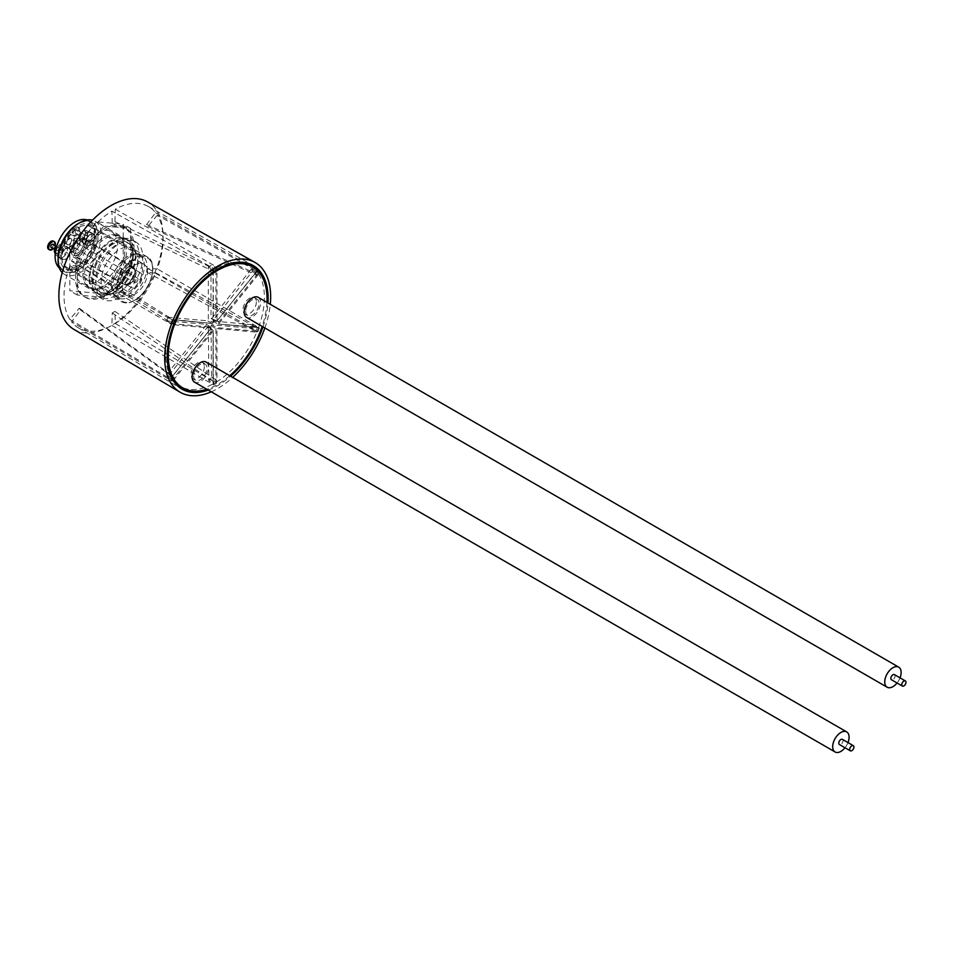 <?xml version="1.0" encoding="UTF-8"?>
<svg xmlns="http://www.w3.org/2000/svg" width="953" height="953" viewBox="0 0 953 953"><rect width="100%" height="100%" fill="white"/><g stroke="black" fill="none" stroke-linecap="round" stroke-linejoin="round"><path stroke-width="0.71" stroke-dasharray="4.76 3.57" d="M78.956 267.185L78.158 267.65A25.481 14.712 120 0 0 96.17 236.439A25.481 14.712 120 0 0 78.158 226.04A25.481 14.712 120 0 0 60.146 257.239A25.481 14.712 120 0 0 78.158 267.65L78.956 267.185A24.349 14.057 -60 0 1 66.781 268.389A24.349 14.057 -60 0 1 63.053 248.876A24.349 14.057 -60 0 1 78.956 227.422A24.349 14.057 -60 0 1 91.131 226.218A24.349 14.057 -60 0 1 96.17 237.368A24.349 14.057 -60 0 1 78.956 267.185M78.158 223.645A28.399 16.404 -60 0 1 98.242 235.248A28.399 16.404 -60 0 1 78.158 270.033A28.399 16.404 -60 0 1 58.073 258.442M62.219 272.629A30.663 17.702 120 0 0 64.423 274.321A30.663 17.702 120 0 0 79.754 272.808A30.663 17.702 120 0 0 99.791 245.779A30.663 17.702 120 0 0 95.097 221.203A30.663 17.702 120 0 0 92.524 220.155M113.169 243.873A28.399 16.404 120 0 0 93.084 278.657A28.399 16.404 120 0 0 113.169 290.248L111.572 291.177A30.663 17.702 -60 0 1 96.241 292.69A30.663 17.702 -60 0 1 91.536 268.115A30.663 17.702 -60 0 1 111.572 241.097A30.663 17.702 -60 0 1 126.904 239.572A30.663 17.702 -60 0 1 133.253 253.617A30.663 17.702 -60 0 1 111.572 291.177L113.169 290.248A28.399 16.404 120 0 0 133.253 255.464A28.399 16.404 120 0 0 113.169 243.873M115.682 291.618A28.304 16.344 -60 0 1 101.53 293.024A28.304 16.344 -60 0 1 97.194 270.342A28.304 16.344 -60 0 1 115.682 245.397A28.304 16.344 -60 0 1 129.834 243.992A28.304 16.344 -60 0 1 134.182 266.673A28.304 16.344 -60 0 1 115.682 291.618M113.169 290.177A28.304 16.344 -60 0 1 99.017 291.57A28.304 16.344 -60 0 1 94.681 268.889A28.304 16.344 -60 0 1 113.169 243.944A28.304 16.344 -60 0 1 127.333 242.538A28.304 16.344 -60 0 1 131.669 265.232A28.304 16.344 -60 0 1 113.169 290.177M119.423 297.634A33.033 19.072 -60 0 1 102.9 299.266A33.033 19.072 -60 0 1 97.837 272.796A33.033 19.072 -60 0 1 119.423 243.694A33.033 19.072 -60 0 1 135.934 242.062A33.033 19.072 -60 0 1 140.996 268.532A33.033 19.072 -60 0 1 119.423 297.634M115.682 295.478A33.033 19.072 -60 0 1 99.172 297.11A33.033 19.072 -60 0 1 94.109 270.64A33.033 19.072 -60 0 1 115.682 241.538A33.033 19.072 -60 0 1 132.193 239.906A33.033 19.072 -60 0 1 137.256 266.375A33.033 19.072 -60 0 1 115.682 295.478M119.423 291.749A25.814 14.903 -60 0 1 106.51 293.024A25.814 14.903 -60 0 1 102.555 272.332A25.814 14.903 -60 0 1 119.423 249.579A25.814 14.903 -60 0 1 132.324 248.304A25.814 14.903 -60 0 1 136.291 268.996A25.814 14.903 -60 0 1 119.423 291.749M129.858 262.135A17.833 10.292 -60 0 1 138.769 261.241A17.833 10.292 -60 0 1 141.509 275.536A17.833 10.292 -60 0 1 129.858 291.249A17.833 10.292 -60 0 1 120.936 292.13A17.833 10.292 -60 0 1 118.208 277.847A17.833 10.292 -60 0 1 129.858 262.135M134.897 265.041A17.833 10.292 -60 0 1 143.82 264.16A17.833 10.292 -60 0 1 146.548 278.443A17.833 10.292 -60 0 1 134.897 294.167A17.833 10.292 -60 0 1 125.987 295.049A17.833 10.292 -60 0 1 123.247 280.754A17.833 10.292 -60 0 1 134.897 265.041M129.858 256.81A24.349 14.057 -60 0 1 142.033 255.607A24.349 14.057 -60 0 1 145.761 275.119A24.349 14.057 -60 0 1 129.858 296.574A24.349 14.057 -60 0 1 117.684 297.777A24.349 14.057 -60 0 1 113.955 278.264A24.349 14.057 -60 0 1 129.858 256.81M89.082 278.359A30.877 17.821 -60 0 1 102.555 247.28A30.877 17.821 -60 0 1 126.356 239.012A30.877 17.821 -60 0 1 132.741 253.153A30.877 17.821 -60 0 1 119.268 284.22A30.877 17.821 -60 0 1 95.479 292.488A30.877 17.821 -60 0 1 89.082 278.359M135.409 254.689A30.877 17.821 120 0 0 129.024 240.549A30.877 17.821 120 0 0 105.223 248.828A30.877 17.821 120 0 0 91.75 279.896A30.877 17.821 120 0 0 98.147 294.036A30.877 17.821 120 0 0 121.936 285.757A30.877 17.821 120 0 0 135.409 254.689M157.305 215.175L147.906 226.373L146.571 224.479L155.601 212.745A70.057 40.443 120 0 0 148.394 206.503A70.057 40.443 120 0 0 115.289 209.148L114.92 221.656L112.251 223.193L111.882 211.113A70.057 40.443 120 0 0 71.558 261.265L80.6 262.563L79.266 266.006L69.855 265.661A70.057 40.443 120 0 0 64.042 295.895A70.057 40.443 120 0 0 69.855 319.422L79.266 308.212L80.6 310.106L71.558 321.84A70.057 40.443 120 0 0 78.337 327.832A70.057 40.443 120 0 0 111.882 325.449L112.251 312.941L114.92 311.393L115.289 323.472A70.057 40.443 120 0 0 155.601 273.32L146.571 272.022L147.906 268.579L157.305 268.925A70.057 40.443 120 0 0 163.118 238.691A70.057 40.443 120 0 0 157.305 215.175L259.371 272.57M155.601 212.745L243.634 262.456M245.052 263.254L256.417 269.675M115.289 209.148L216.426 266.828A71.308 41.17 120 0 0 213.579 268.472L111.882 211.113M71.558 261.265L172.064 320.113A71.308 41.17 120 0 0 170.647 323.794L69.855 265.661M73.881 329.369A73.607 42.492 120 0 0 130.68 309.928A73.607 42.492 120 0 0 162.963 235.701A73.607 42.492 120 0 0 147.489 201.881M211.28 391.814A74.918 43.254 120 0 0 232.675 377.4M264.863 327.951A74.918 43.254 120 0 0 270.271 304.305M208.242 390.063A71.344 41.193 120 0 0 230.626 376.209M262.968 326.867A71.344 41.193 120 0 0 267.96 302.971M69.855 319.422L170.647 379.139A71.308 41.17 120 0 0 172.064 381.164L71.558 321.84M111.882 325.449L213.579 384.869A71.308 41.17 120 0 0 216.426 383.225L115.289 323.472M155.601 273.32L257.941 331.584A71.308 41.17 120 0 0 259.371 327.915L157.305 268.925M114.92 311.393L216.343 380.223L213.675 381.76L213.579 384.869M216.343 380.223L216.426 383.225M112.251 312.941L213.675 381.76M147.906 268.579L257.024 327.82L255.69 331.263L257.941 331.584M257.024 327.82L259.371 327.915M146.571 272.022L255.69 331.263M146.571 224.479L255.69 273.451L257.024 275.357L259.276 272.665M255.69 273.451L257.679 270.878M147.906 226.373L257.024 275.357M112.251 223.193L213.675 271.486L216.343 269.937L216.426 266.828M213.675 271.486L213.579 268.472M114.92 221.656L216.343 269.937M79.266 266.006L172.981 323.877L174.316 320.434L172.064 320.113M172.981 323.877L170.647 323.794M80.6 262.563L174.316 320.434M80.6 310.106L174.316 378.246L172.981 376.352L170.647 379.139M174.316 378.246L172.958 380.009M172.898 380.08L172.064 381.164M79.266 308.212L172.981 376.352M193.65 375.959A9.435 5.444 120 0 0 195.603 380.271A9.435 5.444 120 0 0 202.882 377.745A9.435 5.444 120 0 0 206.992 368.251A9.435 5.444 120 0 0 205.038 363.927A9.435 5.444 120 0 0 197.771 366.464A9.435 5.444 120 0 0 193.65 375.959M204.323 366.714A9.435 5.444 -60 0 1 200.213 376.209A9.435 5.444 -60 0 1 192.935 378.734A9.435 5.444 -60 0 1 190.981 374.41A9.435 5.444 -60 0 1 195.103 364.916A9.435 5.444 -60 0 1 202.37 362.39A9.435 5.444 -60 0 1 204.323 366.714M245.695 311.214A9.435 5.444 120 0 0 247.649 315.526A9.435 5.444 120 0 0 254.927 313.001A9.435 5.444 120 0 0 259.037 303.507A9.435 5.444 120 0 0 257.084 299.182A9.435 5.444 120 0 0 249.817 301.72A9.435 5.444 120 0 0 245.695 311.214M256.369 301.97A9.435 5.444 -60 0 1 252.259 311.464A9.435 5.444 -60 0 1 244.981 313.99A9.435 5.444 -60 0 1 243.027 309.665A9.435 5.444 -60 0 1 247.149 300.171A9.435 5.444 -60 0 1 254.415 297.646A9.435 5.444 -60 0 1 256.369 301.97M252.176 269.044L251.199 269.318L252.533 271.224L213.138 320.232L213.138 321.304L218.118 323.984L218.118 322.912L218.904 323.591L258.704 274.083L253.522 270.962L252.176 269.044L256.5 271.391L217.01 320.982L216.962 267.757L211.53 265.411L208.326 267.269L208.326 319.803L213.067 322.459L213.067 269.401L208.326 267.269L211.006 265.732L211.006 318.266L216.7 320.899L211.53 318.564M165.631 354.361A69.831 40.312 -60 0 1 171.302 324.544L211.101 328.106L171.302 377.614A69.831 40.312 -60 0 1 165.631 354.361M258.704 274.083A69.831 40.312 -60 0 1 264.386 297.348A69.831 40.312 -60 0 1 258.704 327.153L218.308 324.044L257.918 327.534L252.533 324.818L212.864 320.923M256.845 271.414L258.62 273.964A69.831 40.312 -60 0 0 256.845 271.414L216.962 320.816L215.902 320.827L215.902 267.757M216.962 267.757A69.831 40.312 -60 0 1 240.18 262.266M249.924 265.375A69.831 40.312 -60 0 1 256.762 271.307M172.648 319.958L212.448 323.52A0.75 0.75 0 0 0 213.269 322.769L212.448 323.52L173.255 319.517A69.831 40.312 -60 0 1 213.055 270.009L213.21 269.902A69.831 40.312 -60 0 1 216.796 267.841L216.784 267.817M173.255 319.517L172.469 319.898L168.204 317.528L166.858 320.994L206.193 324.234L210.839 327.117L211.149 328.273L171.349 377.781M171.302 377.614L211.149 328.273A0.75 0.75 0 0 0 210.958 327.153L171.04 323.555L171.349 324.342A69.831 40.312 -60 0 1 173.172 319.72L212.257 323.46L207.528 320.804L208.326 319.803M173.172 319.72L171.302 324.544M173.255 380.39L213.055 330.882L212.257 330.203L172.469 379.711L173.148 380.283L171.349 377.71L166.858 375.184L168.204 377.102L168.133 376.209L207.528 327.201L213.067 330.274L208.326 327.272L208.85 380.724L211.53 379.175L211.006 325.735L215.902 328.63L216.7 327.641L216.962 328.63L256.762 332.18A69.831 40.312 -60 0 1 216.962 381.688L216.962 328.63L215.902 328.63L215.902 381.7L211.53 379.175M172.529 379.449A69.831 40.312 -60 0 1 171.373 377.733M213.055 383.952L213.067 330.274L213.055 383.952A69.831 40.312 -60 0 1 180.093 386.322M215.902 381.7L216.784 381.772A69.831 40.312 -60 0 1 213.21 383.868L208.85 380.724M216.962 381.688L213.21 383.868M256.762 332.18L258.62 327.332A69.831 40.312 -60 0 1 256.845 331.978L252.176 328.618L253.522 325.152M213.21 269.902L216.796 267.841M266.959 302.399A69.831 40.312 -60 0 1 262.17 326.402M229.744 375.708A69.831 40.312 -60 0 1 206.861 389.265M172.469 379.711L168.204 377.102L166.799 374.315L206.193 325.307L206.193 324.234L206.193 325.307L210.839 328.177L210.958 327.153L206.313 324.27M171.04 323.555L166.858 320.994L168.133 317.278L207.528 320.804M251.199 269.318L211.804 318.338M252.533 324.818L251.199 328.261L211.804 324.735L211.006 325.735M208.326 327.272L207.528 327.201L208.326 327.272M252.533 271.224L253.522 270.962M251.199 328.261L252.176 328.618M166.799 374.315L166.858 375.184L166.799 374.315M842.381 739.361A2.966 1.715 -60 0 1 842.833 741.744A2.966 1.715 -60 0 1 840.891 744.353A2.966 1.715 -60 0 1 839.402 744.507M206.122 362.069A11.591 6.695 -60 0 1 207.897 371.348A11.591 6.695 -60 0 1 200.321 381.569A11.591 6.695 -60 0 1 194.531 382.141M847.979 742.59A11.591 6.695 -60 0 1 845.001 747.736M894.426 674.617A2.966 1.715 -60 0 1 894.879 676.987A2.966 1.715 -60 0 1 892.937 679.608A2.966 1.715 -60 0 1 891.448 679.763M258.168 297.324A11.591 6.695 -60 0 1 259.943 306.604A11.591 6.695 -60 0 1 252.366 316.825A11.591 6.695 -60 0 1 246.577 317.397M900.025 677.845A11.591 6.695 -60 0 1 897.047 682.991M69.081 238.643A3.621 2.097 -60 0 1 70.891 238.464A3.621 2.097 -60 0 1 71.451 241.371A3.621 2.097 -60 0 1 69.081 244.564A3.621 2.097 -60 0 1 67.27 244.742A3.621 2.097 -60 0 1 66.71 241.836A3.621 2.097 -60 0 1 69.081 238.643M75.49 242.348A3.621 2.097 -60 0 1 77.3 242.157A3.621 2.097 -60 0 1 77.86 245.064A3.621 2.097 -60 0 1 75.49 248.256A3.621 2.097 -60 0 1 73.679 248.435A3.621 2.097 -60 0 1 73.119 245.54A3.621 2.097 -60 0 1 75.49 242.348M75.906 243.384A2.645 1.525 -60 0 1 77.229 243.253A2.645 1.525 -60 0 1 77.634 245.374A2.645 1.525 -60 0 1 75.906 247.697A2.645 1.525 -60 0 1 74.584 247.828A2.645 1.525 -60 0 1 74.179 245.707A2.645 1.525 -60 0 1 75.906 243.384M136.076 282.433A2.645 1.525 120 0 0 137.804 280.111A2.645 1.525 120 0 0 137.399 277.99A2.645 1.525 120 0 0 136.076 278.121A2.645 1.525 120 0 0 134.349 280.456A2.645 1.525 120 0 0 134.754 282.564A2.645 1.525 120 0 0 136.076 282.433M136.076 287.306A8.601 4.968 -60 0 1 131.776 287.735A8.601 4.968 -60 0 1 130.454 280.837A8.601 4.968 -60 0 1 136.076 273.249A8.601 4.968 -60 0 1 140.377 272.832A8.601 4.968 -60 0 1 141.699 279.717A8.601 4.968 -60 0 1 136.076 287.306M129.405 283.458A8.601 4.968 -60 0 1 125.105 283.875A8.601 4.968 -60 0 1 123.783 276.989A8.601 4.968 -60 0 1 129.405 269.401A8.601 4.968 -60 0 1 133.706 268.972A8.601 4.968 -60 0 1 135.028 275.87A8.601 4.968 -60 0 1 129.405 283.458M129.405 284.137A9.435 5.444 -60 0 1 124.688 284.602A9.435 5.444 -60 0 1 123.235 277.037A9.435 5.444 -60 0 1 129.405 268.722A9.435 5.444 -60 0 1 134.123 268.258A9.435 5.444 -60 0 1 135.564 275.822A9.435 5.444 -60 0 1 129.405 284.137M78.158 254.546A9.435 5.444 -60 0 1 73.441 255.011A9.435 5.444 -60 0 1 71.987 247.446A9.435 5.444 -60 0 1 78.158 239.132A9.435 5.444 -60 0 1 82.875 238.667A9.435 5.444 -60 0 1 84.317 246.231A9.435 5.444 -60 0 1 78.158 254.546M78.158 252.795A7.29 4.205 -60 0 1 74.513 253.153A7.29 4.205 -60 0 1 73.393 247.315A7.29 4.205 -60 0 1 78.158 240.895A7.29 4.205 -60 0 1 81.803 240.537A7.29 4.205 -60 0 1 82.911 246.374A7.29 4.205 -60 0 1 78.158 252.795M69.081 247.554A7.29 4.205 -60 0 1 65.435 247.911A7.29 4.205 -60 0 1 64.328 242.074A7.29 4.205 -60 0 1 69.081 235.653A7.29 4.205 -60 0 1 72.726 235.296A7.29 4.205 -60 0 1 73.846 241.133A7.29 4.205 -60 0 1 69.081 247.554M78.718 236.963A4.717 2.728 -60 0 1 80.779 232.21A4.717 2.728 -60 0 1 84.412 230.948A4.717 2.728 -60 0 1 85.389 233.116A4.717 2.728 -60 0 1 83.328 237.857A4.717 2.728 -60 0 1 79.695 239.12A4.717 2.728 -60 0 1 78.718 236.963M80.314 237.893A4.717 2.728 -60 0 1 82.375 233.14A4.717 2.728 -60 0 1 86.008 231.877A4.717 2.728 -60 0 1 86.997 234.033A4.717 2.728 -60 0 1 84.936 238.786A4.717 2.728 -60 0 1 81.291 240.049A4.717 2.728 -60 0 1 80.314 237.893M75.144 232.496A1.775 1.024 -60 0 1 75.918 230.709A1.775 1.024 -60 0 1 77.288 230.233A1.775 1.024 -60 0 1 77.646 231.043A1.775 1.024 -60 0 1 76.871 232.83A1.775 1.024 -60 0 1 75.513 233.306A1.775 1.024 -60 0 1 75.144 232.496M80.802 235.76A1.775 1.024 -60 0 1 81.577 233.973A1.775 1.024 -60 0 1 82.935 233.497A1.775 1.024 -60 0 1 83.304 234.319A1.775 1.024 -60 0 1 82.53 236.094A1.775 1.024 -60 0 1 81.172 236.57A1.775 1.024 -60 0 1 80.802 235.76M71.987 233.08A4.717 2.728 -60 0 1 74.048 228.327A4.717 2.728 -60 0 1 77.681 227.064A4.717 2.728 -60 0 1 78.658 229.232A4.717 2.728 -60 0 1 76.609 233.973A4.717 2.728 -60 0 1 72.964 235.236A4.717 2.728 -60 0 1 71.987 233.08M73.059 233.699A4.717 2.728 -60 0 1 75.12 228.946A4.717 2.728 -60 0 1 78.754 227.684A4.717 2.728 -60 0 1 79.73 229.84A4.717 2.728 -60 0 1 77.669 234.593A4.717 2.728 -60 0 1 74.036 235.856A4.717 2.728 -60 0 1 73.059 233.699M79.302 238.476A6.147 3.55 -60 0 1 81.994 232.282A6.147 3.55 -60 0 1 86.735 230.638A6.147 3.55 -60 0 1 88.01 233.449A6.147 3.55 -60 0 1 85.317 239.644A6.147 3.55 -60 0 1 80.576 241.288A6.147 3.55 -60 0 1 79.302 238.476M85.973 242.324A6.147 3.55 -60 0 1 88.665 236.13A6.147 3.55 -60 0 1 93.406 234.486A6.147 3.55 -60 0 1 94.681 237.309A23.408 13.509 120 0 0 89.856 226.576A23.408 13.509 120 0 0 71.82 232.842A23.408 13.509 120 0 0 61.611 256.393A23.408 13.509 120 0 0 66.46 267.114A23.408 13.509 120 0 0 84.495 260.836A23.408 13.509 120 0 0 94.704 237.285A6.147 3.55 -60 0 1 91.988 243.492A6.147 3.55 -60 0 1 87.247 245.147A6.147 3.55 -60 0 1 85.973 242.324M54.976 252.879A4.717 2.728 120 0 0 55.357 253.176A4.717 2.728 120 0 0 58.991 251.914A4.717 2.728 120 0 0 61.052 247.161A4.717 2.728 120 0 0 60.075 245.004A4.717 2.728 120 0 0 56.882 245.838M55.977 251.937A4.717 2.728 120 0 0 56.954 254.106A4.717 2.728 120 0 0 60.587 252.843A4.717 2.728 120 0 0 62.648 248.09A4.717 2.728 120 0 0 61.671 245.934A4.717 2.728 120 0 0 58.038 247.196A4.717 2.728 120 0 0 55.977 251.937M51.164 247.363A1.775 1.024 120 0 0 52.534 246.887A1.775 1.024 120 0 0 53.308 245.1A1.775 1.024 120 0 0 52.939 244.29M56.453 249.817A1.775 1.024 120 0 0 56.823 250.627A1.775 1.024 120 0 0 58.193 250.151A1.775 1.024 120 0 0 58.967 248.364A1.775 1.024 120 0 0 58.598 247.554A1.775 1.024 120 0 0 57.228 248.03A1.775 1.024 120 0 0 56.453 249.817M48.627 249.293A4.717 2.728 120 0 0 52.26 248.03A4.717 2.728 120 0 0 54.321 243.277A4.717 2.728 120 0 0 53.344 241.121M53.356 248.626A4.717 2.728 120 0 0 55.131 245.552M55.191 254.01A6.147 3.55 120 0 0 56.239 255.344A6.147 3.55 120 0 0 60.98 253.701A6.147 3.55 120 0 0 63.66 247.506A6.147 3.55 120 0 0 62.386 244.683A6.147 3.55 120 0 0 56.144 248.411M70.331 251.354A6.147 3.55 -60 0 1 67.651 257.548A6.147 3.55 -60 0 1 62.91 259.192A6.147 3.55 -60 0 1 61.635 256.381A6.147 3.55 -60 0 1 64.316 250.186A6.147 3.55 -60 0 1 69.057 248.542A6.147 3.55 -60 0 1 70.331 251.354M85.234 242.753A10.006 5.778 120 0 0 83.161 238.179A10.006 5.778 120 0 0 75.454 240.859A10.006 5.778 120 0 0 71.082 250.925A10.006 5.778 120 0 0 73.155 255.499A10.006 5.778 120 0 0 80.862 252.819A10.006 5.778 120 0 0 85.234 242.753M134.873 271.414A10.006 5.778 120 0 0 132.801 266.84A10.006 5.778 120 0 0 125.093 269.52A10.006 5.778 120 0 0 120.733 279.586A10.006 5.778 120 0 0 122.794 284.161A10.006 5.778 120 0 0 130.513 281.48A10.006 5.778 120 0 0 134.873 271.414M111.251 285.054A23.408 13.509 120 0 0 116.099 295.775A23.408 13.509 120 0 0 134.135 289.498A23.408 13.509 120 0 0 144.344 265.947A23.408 13.509 120 0 0 139.507 255.237A23.408 13.509 120 0 0 121.472 261.503A23.408 13.509 120 0 0 111.251 285.054M89.07 240.537A1.775 1.024 120 0 0 89.439 241.347A1.775 1.024 120 0 0 90.809 240.871A1.775 1.024 120 0 0 91.583 239.096A1.775 1.024 120 0 0 91.214 238.274A1.775 1.024 120 0 0 89.844 238.75A1.775 1.024 120 0 0 89.07 240.537M84.912 235.236A1.775 1.024 -60 0 1 84.138 237.023A1.775 1.024 -60 0 1 82.768 237.5A1.775 1.024 -60 0 1 82.399 236.689A1.775 1.024 -60 0 1 83.173 234.903A1.775 1.024 -60 0 1 84.543 234.426A1.775 1.024 -60 0 1 84.912 235.236M67.246 253.141A1.775 1.024 120 0 0 66.877 252.331A1.775 1.024 120 0 0 65.507 252.807A1.775 1.024 120 0 0 64.733 254.594A1.775 1.024 120 0 0 65.102 255.404A1.775 1.024 120 0 0 66.472 254.927A1.775 1.024 120 0 0 67.246 253.141M60.563 249.293A1.775 1.024 120 0 0 60.206 248.483A1.775 1.024 120 0 0 58.836 248.959A1.775 1.024 120 0 0 58.062 250.734A1.775 1.024 120 0 0 58.431 251.556A1.775 1.024 120 0 0 59.789 251.08A1.775 1.024 120 0 0 60.563 249.293M64.566 241.788L64.875 236.38L68.08 237.071L69.402 238.989L64.875 241.967L64.875 236.38M66.662 243.003A3.419 1.977 -60 0 1 68.151 239.56A3.419 1.977 -60 0 1 70.796 238.643A3.419 1.977 -60 0 1 71.499 240.204A3.419 1.977 -60 0 1 70.01 243.646A3.419 1.977 -60 0 1 67.377 244.564A3.419 1.977 -60 0 1 66.662 243.003M78.158 252.879A7.398 4.277 120 0 0 82.994 246.362A7.398 4.277 120 0 0 81.851 240.43A7.398 4.277 120 0 0 78.158 240.799A7.398 4.277 120 0 0 73.321 247.315A7.398 4.277 120 0 0 74.453 253.248A7.398 4.277 120 0 0 78.158 252.879M74.846 250.973A7.398 4.277 120 0 0 79.683 244.456A7.398 4.277 120 0 0 78.551 238.524A7.398 4.277 120 0 0 74.846 238.893A7.398 4.277 120 0 0 70.01 245.409A7.398 4.277 120 0 0 71.153 251.342A7.398 4.277 120 0 0 74.846 250.973M90.332 245.266A6.683 3.86 120 0 0 94.692 239.382A6.683 3.86 120 0 0 93.668 234.033A6.683 3.86 120 0 0 90.332 234.355A6.683 3.86 120 0 0 85.961 240.251A6.683 3.86 120 0 0 86.985 245.6A6.683 3.86 120 0 0 90.332 245.266M87.021 243.36A6.683 3.86 120 0 0 91.381 237.476A6.683 3.86 120 0 0 90.356 232.115A6.683 3.86 120 0 0 87.021 232.449A6.683 3.86 120 0 0 82.649 238.333A6.683 3.86 120 0 0 83.673 243.694A6.683 3.86 120 0 0 87.021 243.36M65.983 259.323A6.683 3.86 120 0 0 70.355 253.438A6.683 3.86 120 0 0 69.331 248.078A6.683 3.86 120 0 0 65.983 248.411A6.683 3.86 120 0 0 61.623 254.296A6.683 3.86 120 0 0 62.648 259.657A6.683 3.86 120 0 0 65.983 259.323M62.672 257.417A6.683 3.86 120 0 0 67.044 251.521A6.683 3.86 120 0 0 66.019 246.172A6.683 3.86 120 0 0 62.672 246.505A6.683 3.86 120 0 0 58.312 252.39A6.683 3.86 120 0 0 59.336 257.739A6.683 3.86 120 0 0 62.672 257.417M78.158 224.038A27.935 16.13 120 0 0 59.908 248.65A27.935 16.13 120 0 0 64.196 271.033A27.935 16.13 120 0 0 78.158 269.651A27.935 16.13 120 0 0 96.408 245.028A27.935 16.13 120 0 0 92.119 222.657A27.935 16.13 120 0 0 78.158 224.038M59.348 268.019A27.935 16.13 120 0 0 60.885 269.115A27.935 16.13 120 0 0 74.846 267.733A27.935 16.13 120 0 0 93.096 243.122A27.935 16.13 120 0 0 88.808 220.739A27.935 16.13 120 0 0 87.092 219.964M105.569 295.43A40.121 23.17 -60 0 1 85.508 297.419A40.121 23.17 -60 0 1 79.361 265.268A40.121 23.17 -60 0 1 105.569 229.911A40.121 23.17 -60 0 1 125.641 227.922A40.121 23.17 -60 0 1 131.788 260.074A40.121 23.17 -60 0 1 105.569 295.43M103.889 294.465A40.121 23.17 -60 0 1 83.828 296.443A40.121 23.17 -60 0 1 77.681 264.291A40.121 23.17 -60 0 1 103.889 228.934A40.121 23.17 -60 0 1 123.95 226.957A40.121 23.17 -60 0 1 130.108 259.109A40.121 23.17 -60 0 1 103.889 294.465M103.889 237.428A29.722 17.154 -60 0 1 118.756 235.963A29.722 17.154 -60 0 1 123.306 259.776A29.722 17.154 -60 0 1 103.889 285.971A29.722 17.154 -60 0 1 89.034 287.437A29.722 17.154 -60 0 1 84.472 263.624A29.722 17.154 -60 0 1 103.889 237.428M105.569 238.405A29.722 17.154 -60 0 1 120.435 236.928A29.722 17.154 -60 0 1 124.986 260.753A29.722 17.154 -60 0 1 105.569 286.936A29.722 17.154 -60 0 1 90.714 288.414A29.722 17.154 -60 0 1 86.163 264.589A29.722 17.154 -60 0 1 105.569 238.405M82.875 273.833A29.722 17.154 120 0 0 89.034 287.437A29.722 17.154 120 0 0 111.93 279.479A29.722 17.154 120 0 0 124.914 249.567A29.722 17.154 120 0 0 118.756 235.963A29.722 17.154 120 0 0 95.848 243.92A29.722 17.154 120 0 0 82.875 273.833M75.525 269.592A29.722 17.154 120 0 0 81.672 283.196A29.722 17.154 120 0 0 104.58 275.226A29.722 17.154 120 0 0 117.553 245.326A29.722 17.154 120 0 0 111.394 231.71A29.722 17.154 120 0 0 88.498 239.679A29.722 17.154 120 0 0 75.525 269.592M130.585 228.41L130.585 264.172L123.223 259.919L123.223 224.169L96.539 221.775L103.889 226.028L130.585 228.41L123.223 224.169M130.585 264.172L103.889 297.372L77.205 294.989L77.205 259.228L103.889 226.028M123.223 259.919L96.539 293.131L69.843 290.736L69.843 254.987L96.539 221.775M103.889 297.372L96.539 293.131M77.205 294.989L69.843 290.736M77.205 259.228L69.843 254.987M134.361 300.374A25.814 14.903 -60 0 1 121.46 301.648A25.814 14.903 -60 0 1 117.505 280.968A25.814 14.903 -60 0 1 134.361 258.215A25.814 14.903 -60 0 1 147.274 256.929A25.814 14.903 -60 0 1 151.229 277.621A25.814 14.903 -60 0 1 134.361 300.374M134.897 259.133A25.064 14.474 120 0 0 117.183 289.831A25.064 14.474 120 0 0 134.897 300.064A25.064 14.474 120 0 0 152.623 269.365A25.064 14.474 120 0 0 134.897 259.133M257.918 273.404L218.118 322.912L213.138 320.232M213.055 270.009L213.269 322.769L213.269 269.699M211.006 378.258L208.326 379.806M256.5 331.191L216.7 327.641L211.804 324.735M106.51 293.024L121.46 301.648C125.236 303.685 129.668 303.268 134.742 300.409C150.324 292.309 159.234 262.611 147.274 256.929L132.324 248.304M96.17 237.368L96.17 236.439M96.241 292.69L64.423 274.321M101.53 293.024L99.017 291.57M102.9 299.266L99.172 297.11M143.82 264.16L138.769 261.241M142.033 255.607L91.131 226.218M117.684 297.777L66.781 268.389M125.987 295.049L120.936 292.13M135.934 242.062L132.193 239.906M129.834 243.992L127.333 242.538M126.904 239.572L95.097 221.203M133.253 255.464L133.253 253.617M129.024 240.549L126.356 239.012M148.394 206.503L253.117 265.482M78.337 327.832L181.785 389.038M98.147 294.036L95.479 292.488M192.935 378.734L195.603 380.271M244.981 313.99L247.649 315.526M256.81 271.462L217.01 320.982A0.75 0.75 0 0 1 216.069 321.173L211.161 318.612M166.715 375.053L168.05 376.959M208.183 326.939L212.924 329.941A0.75 0.75 0 0 1 213.269 330.572L213.269 383.642M258.108 327.594L218.308 324.044A0.75 0.75 0 0 1 218.023 323.949L213.031 321.268M211.161 265.387L208.481 266.935M167.966 317.313L166.632 320.756M254.415 297.646L257.084 299.182M202.37 362.39L205.038 363.927M77.3 242.157L70.891 238.464M77.229 243.253L137.399 277.99M131.776 287.735L125.105 283.875M124.688 284.602L73.441 255.011M74.513 253.153L65.435 247.911M81.803 240.537L72.726 235.296M134.123 268.258L82.875 238.667M140.377 272.832L133.706 268.972M74.584 247.828L134.754 282.564M73.679 248.435L67.27 244.742M84.412 230.948L86.008 231.877M77.288 230.233L82.935 233.497M77.681 227.064L78.754 227.684M86.735 230.638L93.406 234.486M55.357 253.176L56.954 254.106M54.643 249.364L56.823 250.627M56.239 255.344L62.91 259.192M132.801 266.84L83.161 238.179M116.099 295.775L66.46 267.114M139.507 255.237L89.856 226.576M122.794 284.161L73.155 255.499M62.386 244.683L69.057 248.542M56.418 246.291L58.598 247.554M60.075 245.004L61.671 245.934M80.576 241.288L87.247 245.147M72.964 235.236L74.036 235.856M75.513 233.306L81.172 236.57M79.695 239.12L81.291 240.049M82.768 237.5L89.439 241.347M84.543 234.426L91.214 238.274M60.206 248.483L66.877 252.331M58.431 251.556L65.102 255.404M68.08 237.071L70.796 238.643M64.661 242.991L67.377 244.564M78.551 238.524L81.851 240.43M90.356 232.115L93.668 234.033M66.019 246.172L69.331 248.078M64.196 271.033L60.885 269.115M92.119 222.657L88.808 220.739M59.336 257.739L62.648 259.657M83.673 243.694L86.985 245.6M71.153 251.342L74.453 253.248M85.508 297.419L83.828 296.443M120.435 236.928L111.394 231.71M90.714 288.414L81.672 283.196M125.641 227.922L123.95 226.957"/><path stroke-width="1.43" d="M58.073 260.288L58.073 258.442A28.399 16.404 -60 0 1 78.158 223.645L79.754 222.728A30.663 17.702 120 0 0 58.073 260.288A30.663 17.702 120 0 0 62.219 272.629M92.524 220.155A30.663 17.702 120 0 0 79.754 222.728L78.158 223.645M259.276 272.665L259.371 272.57A71.308 41.17 120 0 0 257.941 270.533L256.417 269.675M243.634 262.456L245.052 263.254M267.96 302.971A71.344 41.193 120 0 0 268.115 298.265A71.344 41.193 120 0 0 253.117 265.482A71.344 41.193 120 0 0 198.224 284.876A71.344 41.193 120 0 0 167.228 356.517A71.344 41.193 120 0 0 181.785 389.038A71.344 41.193 120 0 0 208.242 390.063M270.271 304.305A74.918 43.254 120 0 0 270.652 296.8A74.918 43.254 120 0 0 254.904 262.373L147.489 201.881A73.607 42.492 120 0 0 90.845 221.882A73.607 42.492 120 0 0 58.872 295.799A73.607 42.492 120 0 0 73.881 329.369L179.986 392.136A74.918 43.254 120 0 0 211.28 391.814M254.904 262.373A74.918 43.254 120 0 0 197.247 282.743A74.918 43.254 120 0 0 164.69 357.983A74.918 43.254 120 0 0 179.986 392.136M232.675 377.4A74.918 43.254 120 0 0 264.863 327.951M230.626 376.209A71.344 41.193 120 0 0 262.968 326.867M206.861 389.265A69.831 40.312 -60 0 1 182.762 387.859A69.831 40.312 -60 0 1 168.3 355.898A69.831 40.312 -60 0 1 198.772 285.626A69.831 40.312 -60 0 1 252.593 266.911A69.831 40.312 -60 0 1 267.054 298.885A69.831 40.312 -60 0 1 266.959 302.399M240.18 262.266A69.831 40.312 -60 0 1 249.924 265.375L252.593 266.911M172.469 379.711L173.148 380.283A69.831 40.312 -60 0 1 172.529 379.449M182.762 387.859L180.093 386.322A69.831 40.312 -60 0 1 173.255 380.39L173.148 380.283M262.17 326.402A69.831 40.312 -60 0 1 229.744 375.708M851.815 750.666A2.966 1.715 -60 0 1 850.326 750.809A2.966 1.715 -60 0 1 849.873 748.439A2.966 1.715 -60 0 1 851.815 745.818A2.966 1.715 -60 0 1 853.304 745.663A2.966 1.715 -60 0 1 853.757 748.045A2.966 1.715 -60 0 1 851.815 750.666M850.326 750.809L839.402 744.507A2.966 1.715 -60 0 1 838.95 742.125A2.966 1.715 -60 0 1 840.891 739.504A2.966 1.715 -60 0 1 842.381 739.361L853.304 745.663M845.001 747.736A11.591 6.695 -60 0 1 840.891 751.393A11.591 6.695 -60 0 1 835.09 751.965A11.591 6.695 -60 0 1 833.315 742.685A11.591 6.695 -60 0 1 840.891 732.464A11.591 6.695 -60 0 1 846.681 731.892A11.591 6.695 -60 0 1 847.979 742.59M835.09 751.965L194.531 382.141A11.591 6.695 -60 0 1 192.756 372.849A11.591 6.695 -60 0 1 200.321 362.64A11.591 6.695 -60 0 1 206.122 362.069L846.681 731.892M903.861 685.922A2.966 1.715 -60 0 1 902.384 686.065A2.966 1.715 -60 0 1 901.919 683.682A2.966 1.715 -60 0 1 903.861 681.073A2.966 1.715 -60 0 1 905.35 680.918A2.966 1.715 -60 0 1 905.803 683.301A2.966 1.715 -60 0 1 903.861 685.922M902.384 686.065L891.448 679.763A2.966 1.715 -60 0 1 890.995 677.38A2.966 1.715 -60 0 1 892.937 674.76A2.966 1.715 -60 0 1 894.426 674.617L905.35 680.918M897.047 682.991A11.591 6.695 -60 0 1 892.937 686.648A11.591 6.695 -60 0 1 887.136 687.22A11.591 6.695 -60 0 1 885.361 677.94A11.591 6.695 -60 0 1 892.937 667.719A11.591 6.695 -60 0 1 898.727 667.148A11.591 6.695 -60 0 1 900.025 677.845M887.136 687.22L246.577 317.397A11.591 6.695 -60 0 1 244.802 308.105A11.591 6.695 -60 0 1 252.366 297.896A11.591 6.695 -60 0 1 258.168 297.324L898.727 667.148M56.882 245.838A4.717 2.728 120 0 0 54.381 251.02A4.717 2.728 120 0 0 54.976 252.879M56.418 246.291L52.939 244.29A1.775 1.024 120 0 0 51.569 244.766A1.775 1.024 120 0 0 50.795 246.553A1.775 1.024 120 0 0 51.164 247.363L54.643 249.364M55.131 245.552A4.717 2.728 120 0 0 55.393 243.897A4.717 2.728 120 0 0 54.416 241.74L53.344 241.121A4.717 2.728 120 0 0 49.711 242.384A4.717 2.728 120 0 0 47.65 247.137A4.717 2.728 120 0 0 48.627 249.293L49.699 249.912A4.717 2.728 120 0 0 53.356 248.626M54.416 241.74A4.717 2.728 120 0 0 50.783 243.003A4.717 2.728 120 0 0 48.722 247.756A4.717 2.728 120 0 0 49.699 249.912M56.144 248.411A6.147 3.55 120 0 0 54.964 252.533A6.147 3.55 120 0 0 55.191 254.01M87.092 219.964A27.935 16.13 120 0 0 74.846 222.12A27.935 16.13 120 0 0 57.073 245.255A27.935 16.13 120 0 0 59.348 268.019"/></g></svg>
